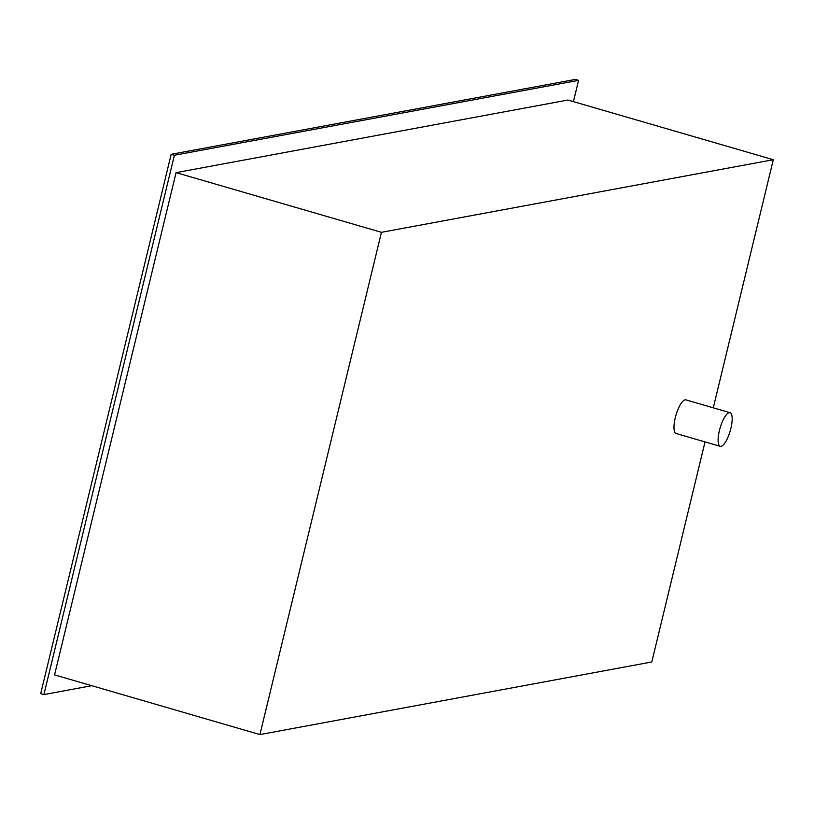 <?xml version="1.0" encoding="UTF-8"?>
<svg xmlns="http://www.w3.org/2000/svg" width="814" height="814" viewBox="0 0 814 814"><rect width="100%" height="100%" fill="white"/><g stroke="black" fill="none" stroke-linecap="round" stroke-linejoin="round"><path stroke-width="1.22" d="M91.768 685.703L43.905 694.576L174.389 155.24L578.571 80.362L573.422 101.638M705.026 441.91L651.79 661.975L259.931 734.574L54.558 674.887L176.068 172.639L567.928 100.041L773.3 159.717L713.278 407.824M43.905 694.576L40.7 693.64L171.174 154.304L575.366 79.426L578.571 80.362M174.389 155.24L171.174 154.304M721.062 446.367A17.521 5.271 106.2 0 0 730.545 429.721A17.521 5.271 106.2 0 0 730.026 412.688A17.521 5.271 106.2 0 0 729.212 412.657A17.521 5.271 106.2 0 0 719.729 429.314A17.521 5.271 106.2 0 0 720.248 446.337A17.521 5.271 106.2 0 0 721.062 446.367M720.248 446.337L676.129 433.516A17.521 5.271 -73.8 0 1 675.6 416.483A17.521 5.271 -73.8 0 1 685.093 399.837A17.521 5.271 -73.8 0 1 685.907 399.867L730.026 412.688M259.931 734.574L381.44 232.316L773.3 159.717M381.44 232.316L176.068 172.639"/></g></svg>
